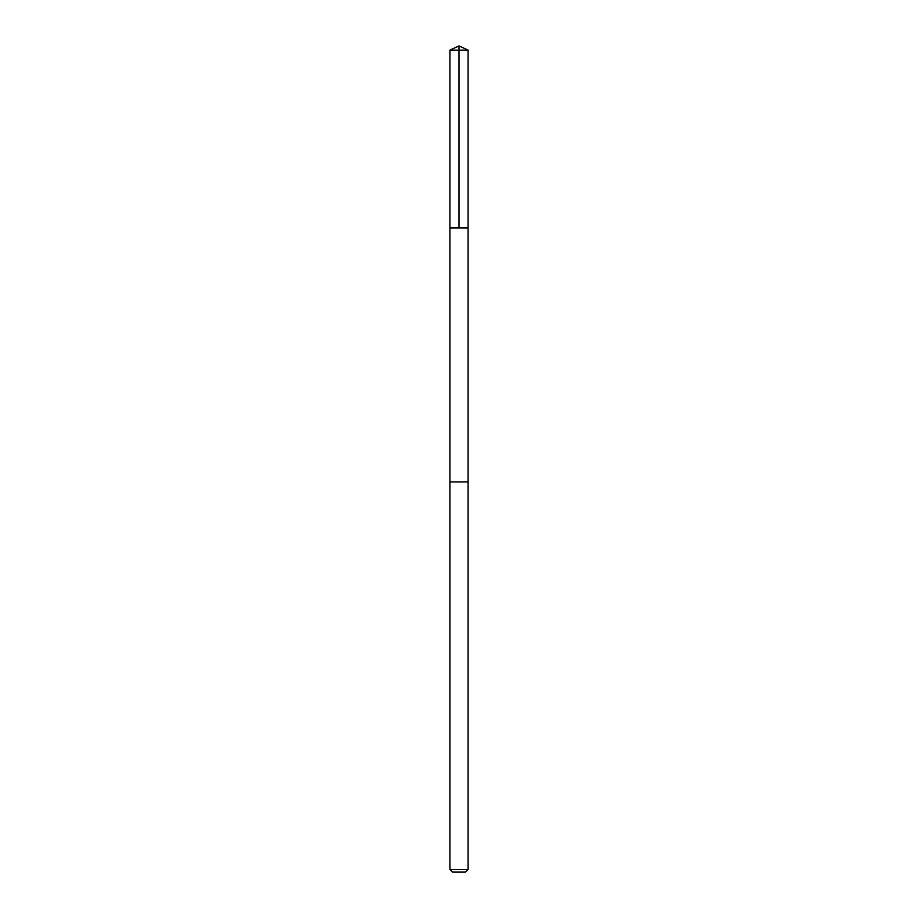 <?xml version="1.0" encoding="UTF-8"?>
<svg xmlns="http://www.w3.org/2000/svg" width="918" height="918" viewBox="0 0 918 918"><rect width="100%" height="100%" fill="white"/><g stroke="black" fill="none" stroke-linecap="round" stroke-linejoin="round"><path stroke-width="0.69" stroke-dasharray="4.59 3.44" d="M468.1 227.974L449.9 227.974L468.1 227.974M449.9 50.146L468.1 50.146M449.9 481.95L468.1 481.95L449.9 481.95M449.9 869.472L468.1 869.472M452.528 872.1L465.472 872.1"/><path stroke-width="1.38" d="M454.295 227.974L468.1 227.974L468.1 50.146L449.9 50.146L449.9 227.974L468.1 227.974L468.1 481.95L449.9 481.95L449.9 227.974L454.295 227.974M468.1 481.95L449.9 481.95L449.9 869.472L468.1 869.472L468.1 481.95M468.1 869.472L465.472 872.1L452.528 872.1L449.9 869.472M459 227.974L459 45.9L449.9 50.146M459 45.9L468.1 50.146"/></g></svg>

